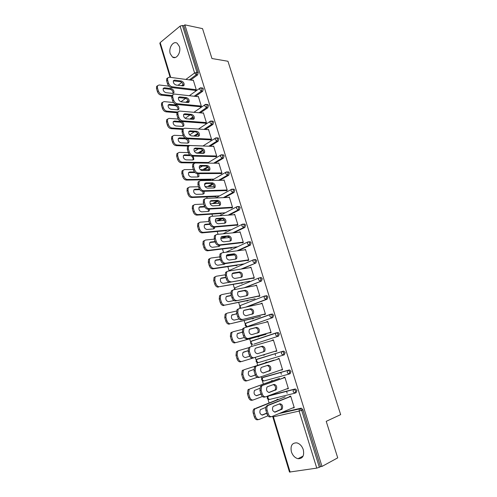 <?xml version="1.0" encoding="UTF-8"?>
<svg xmlns="http://www.w3.org/2000/svg" width="497" height="497" viewBox="0 0 497 497"><rect width="100%" height="100%" fill="white"/><g stroke="black" fill="none" stroke-linecap="round" stroke-linejoin="round"><path stroke-width="0.75" d="M170.272 53.794L172.49 57.056C176.348 59.957 181.405 52.328 179.38 46.513L177.218 43.301C173.291 40.332 168.266 48.035 170.272 53.794M291.391 451.804C292.708 455.556 294.895 457.855 297.97 458.706C302.661 458.781 304.431 455.786 303.294 449.717C301.99 446.02 299.84 443.74 296.846 442.87C292.074 442.728 290.254 445.703 291.391 451.804M201.589 179.864L201.807 180.585M206.752 196.918L207.174 198.328M211.952 214.12L212.598 216.238M217.201 231.472L218.065 234.317M222.494 248.978L223.582 252.557M227.837 266.634L229.142 270.946M233.23 284.458L234.447 288.477M238.672 302.437L239.796 306.164M244.157 320.577L245.195 324.001M245.853 326.187L246.17 327.237M249.693 338.879L250.637 341.998M251.302 344.197L251.954 346.347M255.284 357.355L256.129 360.157M256.8 362.375L257.701 365.338M261.142 376.726L261.671 378.478M262.348 380.714L263.36 384.051M267.063 396.308L267.268 396.966M267.945 399.221L269.07 402.937M248.73 260.217L248.618 259.869M245.499 249.749L244.394 249.892M254.234 278.078L254.122 277.724M250.979 267.516L249.879 267.69M259.788 296.094L259.676 295.74M256.502 285.44L255.408 285.651M265.392 314.278L265.28 313.924M262.081 303.53L260.987 303.773M271.045 332.623L270.933 332.269M267.703 321.783L266.616 322.056M276.754 351.137L276.717 350.758L252.88 358.064C251.296 358.306 250.09 357.318 249.252 355.106L248.171 351.509L248.575 347.77L250.6 346.738M273.381 340.197L273.282 339.88L272.201 340.19L272.3 340.507M264.547 354.895L264.435 354.547M279.177 358.735L282.588 369.799L281.42 370.128L282.402 369.464M266.833 362.406L266.734 362.077M283.824 377.919L283.681 377.471L284.856 377.155L288.403 388.66L287.223 388.958L288.21 388.319M284.893 377.54L284.775 377.173M170.123 77.315L159.841 43.32L160.189 42.599L180.1 26.105L182.442 25.471L183.772 25.751L184.859 24.85L202.54 28.633L211.952 58.528L227.955 61.268L340.656 414.622L326.225 421.344L337.724 457.855L321.994 466.428L320.528 466.646L302.884 409.752L301.673 410.267L319.341 467.292L320.528 466.646M273.375 340.178L250.718 346.701L249.73 347.391L249.326 351.137L248.171 351.509M275.549 355.51L274.996 353.702M281.333 374.309L280.749 372.421M287.167 393.282L286.564 391.313M319.341 467.292L316.763 468.118L289.49 472.063L272.816 416.908M289.664 396.886L289.502 396.37L290.689 396.078L294.267 407.689L293.075 407.969L294.081 407.347M290.726 396.469L290.608 396.097M184.859 24.85L321.994 466.428M278.202 399.545L278.09 399.178L276.941 399.458L277.053 399.824M202.012 87.963L202.776 88.056L203.348 88.876L202.701 91.268L195.483 96.387M188.307 101.475L186.959 102.432M183.772 25.751L198.272 72.506L197.632 74.904L190.637 80.067M183.263 85.503L182.766 85.875M281.153 412.709L300.896 408.217L301.474 408.236L302.884 409.752M200.397 107.023L201.378 106.346L198.303 96.368L197.893 96.654M212.163 121.106L213.008 121.175L213.642 122.051L212.971 124.418L205.211 129.481M198.247 134.028L195.085 136.097M210.598 140.129L211.598 139.495L208.467 129.344L207.988 129.655M222.482 154.84L223.42 154.865L224.11 155.803L223.42 158.152L214.965 163.202M208.131 167.278L204.211 169.614M220.966 173.82L221.997 173.229L218.81 162.892L218.233 163.233M210.995 179.168L211.101 179.516L210.101 180.088L210.001 179.746M208.081 169.62L207.491 169.62M232.981 189.183L234.006 189.152L234.764 190.152L234.056 192.482L224.625 197.589M217.885 201.242L213.617 203.553M231.527 208.1L232.577 207.553L229.334 197.036L228.62 197.421M221.32 213.027L221.426 213.375L220.407 213.903L220.301 213.561M218.357 203.31L218.264 203L217.618 203.348M243.617 224.147L244.772 224.041L245.611 225.116L244.884 227.427L233.95 232.745M226.321 236.46L222.681 238.231M242.269 242.99L243.344 242.486L240.045 231.782L239.1 232.236M214.319 239.119L205.491 240.051L204.186 240.852L203.95 243.785L204.95 247.139C205.733 249.233 206.938 250.283 208.56 250.308L207.51 250.805L231.931 247.823L230.888 248.307L230.782 247.96M228.806 237.585L228.713 237.268L227.843 237.69M231.931 247.823L231.826 247.475M254.837 259.546L255.725 259.564L256.651 260.714L255.905 262.994L242.287 268.889M253.023 277.916L253.203 278.5L254.309 278.047L250.948 267.15L249.854 267.622M242.517 282.532L242.623 282.88L241.554 283.321L241.449 282.973M238.759 272.393L238.305 272.654M266.038 295.703L266.864 295.721L267.895 296.957L267.125 299.213L246.953 306.866M264.193 314.179L264.342 314.657L265.466 314.247L262.049 303.158L260.925 303.58M253.395 318.21L253.501 318.565L252.414 318.956L252.302 318.608M276.313 332.835L278.202 332.543L279.339 333.866L278.556 336.096L253.961 344.123M252.625 340.836L252.979 340.631M252.88 358.064L275.568 351.112L275.673 351.466L276.829 351.112L273.35 339.818L272.201 340.19M249.73 347.391L238.548 350.646L237.56 351.336L237.125 355.032L238.181 358.579C239.001 360.76 240.206 361.729 241.79 361.487L264.472 354.535L264.578 354.889L263.466 355.231L263.354 354.877M263.901 377.055L289.061 370.017L289.739 370.041L291 371.458L290.192 373.657L289.111 374.042M272.511 380.895L272.406 380.534L271.269 380.845L271.374 381.205M269.399 395.531L294.951 389.027L295.578 389.045L296.914 390.518L296.094 392.705L295.131 393.077M266.877 362.419L266.771 362.064L265.647 362.4L265.752 362.754M279.078 358.399L277.916 358.747L278.034 359.126L255.39 366.376L279.184 358.759M256.732 359.468L283.228 351.18L283.942 351.205L285.148 352.572L284.346 354.79L283.116 355.181L258.291 362.636L256.589 361.251L256.806 359.418L257.229 359.132L283.228 351.18M258.912 336.289L259.018 336.643L257.912 337.009L257.806 336.662M269.852 332.561L269.983 332.978L271.12 332.599L267.672 321.404L266.541 321.801M270.691 314.278L272.511 314.048L273.592 315.328L272.816 317.571L248.407 326.169M247.935 300.294L248.04 300.642L246.959 301.058L246.854 300.71M258.583 295.97L258.744 296.498L259.863 296.063L256.471 285.073L255.365 285.52M260.416 277.543L261.273 277.562L262.248 278.755L261.49 281.022L245.475 287.527M237.144 264.926L237.249 265.274L236.199 265.74L236.094 265.392M234.106 254.949L234.006 254.626L232.963 255.104M247.518 260.024L247.711 260.664L248.798 260.186L245.475 249.388L244.394 249.879M229.397 254.775L226.694 255.837M250.37 245.133L249.103 245.282L249.842 242.983L248.96 241.871L250.227 241.722L251.103 242.834L250.37 245.133L238.318 250.668M226.551 230.173L226.657 230.521L225.626 231.03L225.52 230.689M223.557 220.376L223.464 220.059L222.724 220.438M236.876 225.464L237.939 224.942L234.665 214.331L233.851 214.747M238.287 206.584L239.368 206.522L240.163 207.56L239.448 209.877L229.353 215.064M222.544 218.562L218.214 220.792M216.133 196.023L216.238 196.371L215.232 196.924L215.126 196.582M213.194 186.394L212.542 186.406M226.222 190.885L227.259 190.314L224.048 179.889L223.408 180.249M227.713 171.937L228.688 171.931L229.415 172.9L228.719 175.242L219.817 180.305M213.039 184.163L208.939 186.499M205.895 162.463L205.522 163.097M203.012 152.989L202.472 152.977M215.76 156.903L216.773 156.288L213.617 146.043L213.095 146.373M217.307 137.899L218.195 137.942L218.854 138.849L218.177 141.21L210.094 146.261M203.198 150.566L199.465 152.896M205.472 123.505L206.466 122.852L203.36 112.782L202.919 113.08M207.063 104.463L207.87 104.544L208.473 105.389L207.814 107.774L200.341 112.856M193.29 117.659L191.078 119.168M195.364 90.678L196.334 89.982L193.283 80.085L192.904 80.365M238.287 272.598L239.181 272.449M279.333 403.955C281.451 405.136 281.998 406.937 280.96 409.36L274.586 412.15M271.25 416.71L270.623 416.853C269.063 417.238 267.852 416.3 267.001 414.038L265.889 410.336C265.429 408.609 265.609 407.205 266.417 406.124L290.801 396.438M289.614 396.73L267.212 405.54M294.156 407.316L271.828 416.579C270.269 416.964 269.063 416.026 268.206 413.759L267.088 410.05L265.889 410.336M273.549 406.26L279.861 403.744C282.395 404.229 283.166 406.012 282.159 409.087L275.307 412.069C272.729 411.615 271.946 409.82 272.959 406.695L273.549 406.26M268.411 405.254L267.616 405.838C266.808 406.919 266.634 408.323 267.088 410.05M265.802 407.341L260.329 409.696C259.285 412.783 260.055 414.548 262.633 414.989L266.783 413.305M285.191 396.811L254.98 408.876C254.166 409.944 253.979 411.33 254.421 413.032L255.508 416.679C256.346 418.909 257.545 419.835 259.111 419.443L267.92 415.827M278.152 399.395L255.781 408.298M254.421 413.032L253.259 413.305L254.346 416.952L255.508 416.679M261.925 415.07L266.727 413.125M253.259 413.305C252.818 411.603 253.004 410.224 253.818 409.155L254.619 408.577M258.527 419.574L257.943 419.71C256.377 420.095 255.178 419.176 254.346 416.952M273.294 384.628C275.487 385.678 276.09 387.449 275.102 389.946L268.778 392.518M265.46 396.861L264.652 397.066C263.081 397.407 261.876 396.451 261.031 394.202L259.925 390.536L260.409 386.492L261.273 385.865L284.967 377.509M283.793 377.832L261.273 385.865M288.291 388.287L265.845 396.768C264.274 397.103 263.068 396.146 262.217 393.897L261.111 390.226L259.925 390.536M267.61 386.685L273.959 384.386C276.462 384.895 277.239 386.647 276.289 389.642L269.355 392.437C266.808 391.959 266.013 390.195 266.97 387.144L267.61 386.685M262.453 385.548L261.596 386.175L261.111 390.226M267.237 365.488C269.542 366.345 270.231 368.091 269.299 370.719L263.068 373.054M259.726 377.198L258.738 377.471C257.16 377.763 255.955 376.788 255.11 374.564L254.017 370.93L254.464 367.041L255.39 366.376M282.476 369.439L259.912 377.142C258.341 377.428 257.129 376.459 256.29 374.229L255.191 370.588L254.017 370.93M261.726 367.289L268.107 365.208C270.585 365.736 271.368 367.463 270.467 370.383L263.453 372.986C260.937 372.483 260.13 370.75 261.043 367.78L261.726 367.289M256.558 366.034L255.632 366.693L255.191 370.588M255.626 348.186L261.155 346.577C263.603 347.123 264.404 348.826 263.547 351.671L263.019 352.093M249.252 355.106L250.413 354.74L249.326 351.137M255.899 348.074L262.31 346.204C264.758 346.757 265.553 348.459 264.702 351.304L257.608 353.721C255.123 353.199 254.309 351.485 255.166 348.59L255.899 348.074M250.413 354.74C251.252 356.958 252.457 357.946 254.042 357.71M249.662 329.269L255.427 327.778C257.85 328.349 258.651 330.02 257.844 332.797L257.521 333.114M269.871 332.63L247.077 338.842C245.487 339.035 244.275 338.028 243.449 335.835L242.374 332.269L242.741 328.672L243.791 327.952M243.449 335.835L244.592 335.438L243.518 331.872L243.884 328.268L244.928 327.548L267.784 321.758M271.014 332.244L247.077 338.842M250.121 329.045L256.57 327.38C258.987 327.958 259.794 329.629 258.987 332.412L251.817 334.636C249.364 334.09 248.537 332.4 249.351 329.579L249.916 329.113M244.592 335.438C245.425 337.643 246.636 338.643 248.22 338.451M243.816 310.488L249.755 309.153C252.147 309.749 252.961 311.395 252.196 314.104L251.967 314.352M264.23 314.309L241.325 319.795C239.728 319.938 238.523 318.925 237.696 316.744L236.634 313.216L236.97 309.755L238.069 309.01M237.696 316.744L238.833 316.322L237.765 312.787L238.094 309.32L239.194 308.581L262.155 303.512M265.361 313.905L241.325 319.795M244.406 310.19L250.879 308.73C253.271 309.327 254.085 310.979 253.321 313.688L246.083 315.732C243.654 315.16 242.822 313.495 243.586 310.743L244.064 310.314M238.833 316.322C239.653 318.509 240.865 319.528 242.461 319.378M259.707 388.35L254.495 390.456C253.507 393.462 254.29 395.196 256.831 395.662L261.006 394.115M279.544 378.403L249.985 388.902L249.115 389.518L248.599 393.518L249.68 397.134C250.513 399.346 251.712 400.284 253.284 399.942L262.435 396.507M272.486 380.814L249.985 388.902M248.599 393.518L247.45 393.823L248.525 397.426L249.68 397.134M256.266 395.742L260.968 394.003M247.45 393.823L247.972 389.828L248.835 389.207M252.898 400.042L252.128 400.234C250.556 400.576 249.357 399.638 248.525 397.426M253.781 369.476L248.711 371.383C247.779 374.316 248.575 376.03 251.084 376.509L255.303 375.098M273.94 360.151L244.238 369.687L243.306 370.34L242.834 374.185L243.903 377.763C244.729 379.963 245.928 380.913 247.512 380.627L257.197 377.329M266.87 362.394L244.238 369.687M242.834 374.185L241.704 374.514L242.766 378.093L243.903 377.763M250.712 376.577L255.284 375.042M241.704 374.514L242.176 370.675L243.108 370.023M247.32 380.677L246.369 380.944C244.791 381.236 243.592 380.286 242.766 378.093M247.991 350.733L242.99 352.485C242.107 355.349 242.909 357.032 245.394 357.536L249.73 356.231M271.555 352.367L241.79 361.487M237.125 355.032L236.007 355.392L237.057 358.933L238.181 358.579M247.997 350.758L243.462 352.087M236.007 355.392L236.442 351.702L238.436 350.683M240.666 361.835C239.076 362.077 237.877 361.114 237.057 358.933M242.337 332.133L237.324 333.76C236.485 336.556 237.299 338.215 239.753 338.743L244.288 337.519M242.368 329.374L232.913 331.791L231.863 332.505L231.465 336.059L232.515 339.575C233.329 341.743 234.528 342.725 236.125 342.526L258.931 336.351M266.025 334.344L236.125 342.526M231.465 336.059L230.359 336.444L231.403 339.954L232.515 339.575M242.362 332.22L237.641 333.45M230.359 336.444L230.757 332.897L231.807 332.176M235.013 342.899C233.416 343.098 232.217 342.116 231.403 339.954M236.777 313.688L231.708 315.21C230.919 317.931 231.739 319.565 234.168 320.118L239.014 318.968M236.46 311.06L227.328 313.104L226.222 313.843L225.862 317.266L226.899 320.745C227.707 322.895 228.912 323.895 230.509 323.74L253.433 318.335M260.54 316.483L230.509 323.74M225.862 317.266L224.768 317.676L225.806 321.155L226.899 320.745M236.82 313.837L231.944 314.949M224.768 317.676L225.129 314.259L226.234 313.52M229.409 324.143C227.812 324.299 226.607 323.298 225.806 321.155M238.051 291.876L244.126 290.695C246.493 291.317 247.32 292.944 246.593 295.585L246.425 295.777M258.645 296.156L235.628 300.927C234.031 301.027 232.82 299.995 232 297.827L230.95 294.336L231.254 291.006L232.403 290.242M232 297.827L233.118 297.386L232.062 293.882L232.366 290.552L233.515 289.788L256.582 285.427M259.757 295.727L235.628 300.927M238.734 291.509L245.238 290.248C247.605 290.869 248.432 292.503 247.711 295.143L246.897 295.684L240.405 296.995C238.001 296.405 237.156 294.758 237.877 292.074L238.268 291.696M233.118 297.386C233.938 299.548 235.149 300.586 236.752 300.486M267.125 299.213L265.876 299.48L266.647 297.218L265.615 295.982L266.746 295.746M231.273 295.411L227.005 296.249L226.141 296.815C225.396 299.474 226.228 301.089 228.626 301.66L233.963 300.561M230.726 292.863L221.792 294.584L220.631 295.348L220.308 298.641L221.339 302.089C222.14 304.226 223.339 305.239 224.942 305.127L247.984 300.474M255.11 298.784L224.942 305.127M220.308 298.641L219.227 299.076L220.252 302.524L221.339 302.089M231.335 295.616L226.321 296.61M219.227 299.076L219.556 295.79L220.718 295.032M223.861 305.556C222.258 305.667 221.053 304.655 220.252 302.524M232.354 273.418L238.554 272.412C240.896 273.052 241.728 274.661 241.045 277.233L240.921 277.382M253.103 278.165L229.987 282.234C228.378 282.29 227.172 281.24 226.359 279.097L225.315 275.63L225.588 272.431L226.794 271.648M226.359 279.097L227.464 278.618L226.415 275.152L226.688 271.946L227.893 271.169L251.06 267.504M254.203 277.711L229.987 282.234M233.124 272.996L239.653 271.94C241.996 272.58 242.828 274.189 242.145 276.767L241.293 277.32L234.77 278.438C232.397 277.817 231.546 276.202 232.229 273.58L232.534 273.251M227.464 278.618C228.278 280.774 229.49 281.824 231.093 281.768M225.818 277.295L221.532 278.016L220.631 278.593C219.929 281.184 220.767 282.781 223.141 283.371L229.496 282.253M239.312 272.486L232.18 273.654M225.135 274.804L216.313 276.239L215.102 277.022L214.803 280.19L215.822 283.607C216.624 285.725 217.823 286.75 219.432 286.688L242.586 282.768M249.724 281.234L219.432 286.688M214.803 280.19L213.735 280.65L214.754 284.067L215.822 283.607M225.899 277.562L220.767 278.426M213.735 280.65L214.033 277.488L215.244 276.711M218.363 287.142C216.754 287.204 215.549 286.179 214.754 284.067M226.719 255.129L233.031 254.29C235.348 254.955 236.187 256.539 235.541 259.055L235.46 259.167M247.612 260.335L224.395 263.714C222.786 263.727 221.575 262.664 220.767 260.534L219.736 257.098L219.978 254.017L221.233 253.228M220.767 260.534L221.861 260.03L220.823 256.595L221.066 253.513L222.314 252.718L245.58 249.742M248.699 259.856L225.489 263.224L224.395 263.714M227.558 254.663L234.118 253.793C236.435 254.458 237.274 256.048 236.634 258.564L235.746 259.13L229.192 260.049C226.843 259.409 225.986 257.806 226.626 255.253L227.558 254.663L226.862 254.98M221.861 260.03C222.668 262.167 223.88 263.23 225.489 263.224M220.413 259.347L216.108 259.937L215.17 260.527C214.511 263.062 215.356 264.634 217.705 265.249L224.265 264.292L225.247 263.59M234.596 254.886L226.328 255.992M219.674 256.887L210.877 258.061L209.616 258.856L209.349 261.907L210.361 265.292C211.15 267.392 212.356 268.436 213.971 268.411L212.909 268.889L237.237 265.218M244.387 263.839L213.971 268.411M209.349 261.907L208.299 262.391L209.305 265.771L210.361 265.292M224.004 264.329L224.346 263.721M220.506 259.67L215.276 260.397M208.299 262.391L208.566 259.347L209.827 258.552M212.909 268.889C211.3 268.914 210.094 267.877 209.305 265.771M221.146 236.994L227.564 236.336C229.85 237.019 230.695 238.585 230.092 241.045L230.03 241.12M242.169 242.66L218.86 245.369C217.239 245.332 216.027 244.257 215.226 242.138L214.207 238.74L214.424 235.777L215.71 234.975M215.226 242.138L216.307 241.617L215.282 238.212L215.499 235.243L216.791 234.441L240.157 232.136M243.244 242.157L219.941 244.847L218.86 245.369M222.047 236.491L228.632 235.814C230.925 236.497 231.77 238.069 231.167 240.529L230.248 241.095L223.669 241.828C221.345 241.163 220.482 239.579 221.078 237.088L222.047 236.491L221.24 236.883M216.307 241.617C217.108 243.735 218.32 244.816 219.941 244.847M215.052 241.554L210.734 242.027L209.759 242.629C209.144 245.096 209.989 246.655 212.312 247.295L218.904 246.518L220.121 245.22M229.62 237.504L220.755 238.436M237.703 246.76L208.56 250.308M203.95 243.785L202.906 244.3L203.907 247.649L204.95 247.139M218.717 246.537L219.127 245.338M215.17 241.933L209.84 242.524M202.906 244.3L203.149 241.368L204.416 240.567M207.51 250.805C205.895 250.786 204.689 249.736 203.907 247.649M215.623 219.022L222.14 218.537C224.408 219.245 225.253 220.798 224.687 223.196L224.65 223.24M236.777 225.147L213.368 227.185C211.747 227.11 210.535 226.023 209.74 223.917L208.728 220.55L208.92 217.692L210.163 216.897M204.503 224.75L205.41 224.277L209.74 223.923L210.803 223.37L209.79 219.997L209.982 217.139L211.318 216.332L234.777 214.685M237.839 224.619L214.437 226.644L213.368 227.185M216.586 218.481L223.196 217.99C225.464 218.699 226.315 220.258 225.75 222.656L224.793 223.228L218.189 223.774C215.891 223.085 215.021 221.519 215.586 219.084L216.586 218.481L215.686 218.947M210.803 223.37C211.604 225.476 212.815 226.564 214.437 226.644M205.41 224.277L204.404 224.88C203.82 227.297 204.677 228.831 206.976 229.496L213.586 228.9L214.549 228.328L214.859 227.054M224.545 220.295L215.369 221.01M209.013 221.507L200.154 222.196L198.806 223.004L198.595 225.831L199.583 229.154C200.366 231.229 201.571 232.298 203.192 232.36L202.161 232.888L226.514 230.589M231.378 229.726L203.192 232.36M198.595 225.831L197.564 226.365L198.552 229.689L199.583 229.154M213.468 228.912L213.791 227.148M209.896 224.358L204.46 224.806M197.564 226.365L197.781 223.544L199.011 222.749M202.161 232.888C200.54 232.826 199.334 231.757 198.552 229.689M210.163 201.21L216.76 200.9C219.009 201.627 219.86 203.167 219.326 205.51L219.314 205.528M231.428 207.783L207.932 209.169C206.305 209.051 205.093 207.951 204.304 205.864L203.298 202.528L203.472 199.775L204.671 198.98M204.304 205.864L205.354 205.292L204.348 201.95L204.515 199.198L205.901 198.384L229.44 197.39M232.478 207.237L208.988 208.603L207.932 209.169M211.175 200.639L217.81 200.334C220.053 201.061 220.91 202.602 220.376 204.944L219.394 205.522L212.766 205.882C210.486 205.168 209.61 203.621 210.144 201.242L211.175 200.639L210.181 201.179M205.354 205.292C206.143 207.379 207.355 208.485 208.988 208.603M204.515 206.448L200.129 206.684L199.092 207.292C198.545 209.647 199.409 211.169 201.683 211.859L208.318 211.442L209.305 210.865L209.535 209.075M219.413 203.254L210.144 203.727M203.758 204.05L194.867 204.503L193.482 205.317L193.29 208.038L194.271 211.337C195.048 213.393 196.247 214.474 197.881 214.58L196.855 215.126L221.177 213.499M225.352 212.759L197.881 214.58M193.29 208.038L192.271 208.597L193.252 211.89L194.271 211.337M208.262 211.442L208.38 209.144M204.752 206.932L199.129 207.243M192.271 208.597L192.463 205.882L193.65 205.087M196.855 215.126C195.228 215.027 194.029 213.946 193.252 211.89M205.808 182.958L204.776 183.555L211.436 183.424C213.654 184.17 214.518 185.685 214.021 187.978L215.052 187.394L214.039 187.978L207.386 188.152C205.131 187.419 204.248 185.884 204.745 183.561L205.808 182.958L212.468 182.828C214.692 183.586 215.555 185.108 215.052 187.394M226.129 190.575L202.546 191.32C200.906 191.159 199.701 190.047 198.912 187.972L197.918 184.667L198.067 182.014L199.229 181.231M198.912 187.972L199.949 187.375L198.955 184.064L199.104 181.411L200.527 180.604L224.159 180.243M227.166 190.003L203.584 190.73L202.546 191.32M199.949 187.375C200.738 189.45 201.95 190.568 203.584 190.73M199.415 189.121L194.899 189.251L193.83 189.86C193.314 192.159 194.184 193.668 196.433 194.377L203.099 194.134L204.118 193.557L204.155 191.27M214.232 186.369L205.081 186.592M198.545 186.754L189.624 186.971L188.201 187.785L188.028 190.407L189.003 193.675C189.773 195.719 190.978 196.812 192.612 196.955L191.6 197.526L215.915 196.545M219.544 195.893L192.612 196.955M188.028 190.407L187.027 190.991L187.996 194.252L189.003 193.675M203.099 194.134L202.9 191.308M199.763 189.655L193.849 189.829M187.027 190.991L187.195 188.369L188.344 187.58M191.6 197.526C189.966 197.384 188.767 196.296 187.996 194.252M199.39 166.054L206.156 166.097C208.336 166.849 209.206 168.346 208.771 170.583M220.873 173.515L197.203 173.627C195.563 173.428 194.352 172.304 193.575 170.241L192.587 166.967L192.718 164.414L193.842 163.631M193.575 170.241L194.6 169.626L193.613 166.34L193.743 163.786L195.197 162.979L218.916 163.246M221.898 172.925L198.235 173.012L197.203 173.627M200.49 165.433L207.181 165.482C209.38 166.259 210.243 167.769 209.777 170.005L208.734 170.583L202.055 170.583C199.825 169.825 198.937 168.309 199.403 166.035L200.49 165.433L199.471 166.054M194.6 169.626C195.383 171.682 196.595 172.813 198.235 173.012M194.445 171.956L189.711 171.968L188.618 172.571C188.133 174.826 189.003 176.317 191.233 177.044L197.918 176.982L198.968 176.398L198.719 173.621M209.001 169.62L200.223 169.614M193.383 169.601L184.43 169.589L182.971 170.403L182.815 172.931L183.784 176.168C184.549 178.199 185.754 179.305 187.388 179.485L186.394 180.082L210.716 179.734M213.896 179.131L187.388 179.485M182.815 172.931L181.827 173.534L182.79 176.77L183.784 176.168M198.968 176.398L197.986 176.982L197.321 173.627M194.961 172.546L188.618 172.571M181.827 173.534L181.977 171.011L183.082 170.235M186.394 180.082C184.754 179.902 183.555 178.796 182.79 176.77M194.085 148.709L200.925 148.926C203.068 149.684 203.944 151.156 203.559 153.343M215.667 156.605L191.91 156.095C190.27 155.859 189.059 154.722 188.282 152.672L187.301 149.429L187.419 146.969L188.506 146.193M188.282 152.672L189.295 152.032L188.313 148.777L188.431 146.317L189.922 145.515L213.722 146.398M216.68 155.99L192.929 155.462L191.91 156.095M195.222 148.069L201.931 148.292C204.118 149.088 204.988 150.579 204.547 152.772L203.478 153.343L196.775 153.169C194.563 152.386 193.675 150.889 194.11 148.665L195.222 148.069L194.215 148.709M189.295 152.032C190.071 154.076 191.283 155.219 192.929 155.462M189.643 154.952L184.567 154.834L183.449 155.443C182.995 157.642 183.871 159.121 186.083 159.872L192.786 159.978L193.861 159.4L193.215 156.126M203.695 153.008L195.675 152.796M188.257 152.604L179.287 152.368L177.783 153.175L177.653 155.611L178.609 158.816C179.367 160.835 180.573 161.954 182.213 162.177L181.231 162.792L205.572 163.066M208.386 162.488L182.213 162.177M177.653 155.611L176.671 156.238L177.628 159.444L178.609 158.816M192.898 159.972C193.383 158.593 192.923 157.288 191.507 156.052M190.469 155.617L183.436 155.462M176.671 156.238L176.808 153.803L177.876 153.033M181.231 162.792C179.591 162.575 178.386 161.457 177.628 159.444M188.823 131.519L195.737 131.904C197.837 132.668 198.725 134.122 198.396 136.259M210.504 139.837L186.667 138.725C185.021 138.446 183.809 137.296 183.039 135.265L182.07 132.047L182.169 129.674L183.219 128.909M183.039 135.265L184.039 134.6L183.07 131.376L183.163 129.003L184.691 128.207L208.572 129.692M211.505 139.203L187.673 138.067L186.667 138.725M190.003 130.854L196.737 131.251C198.899 132.065 199.769 133.55 199.359 135.687L198.266 136.259L191.538 135.911C189.345 135.109 188.456 133.618 188.86 131.444L190.003 130.854L189.003 131.519M184.039 134.6C184.809 136.632 186.021 137.787 187.673 138.067M185.083 138.123L179.473 137.855L178.33 138.452C177.901 140.608 178.783 142.074 180.97 142.85L187.698 143.117L188.798 142.546C189.282 141.291 188.872 140.03 187.574 138.762M183.213 135.756L174.18 135.296L172.645 136.091L172.534 138.446L173.478 141.626C174.236 143.627 175.441 144.757 177.087 145.018L176.112 145.652L188.574 146.106M202.981 145.975L177.087 145.018M172.534 138.446L171.564 139.092L172.509 142.272L173.478 141.626M187.86 143.117C188.226 140.999 187.357 139.564 185.238 138.812L178.299 138.501M171.564 139.092L171.682 136.743L172.714 135.985M176.112 145.652C174.466 145.397 173.267 144.273 172.509 142.272M183.61 114.478L190.593 115.037C192.662 115.807 193.557 117.236 193.277 119.323M205.385 123.219L181.467 121.504C179.815 121.193 178.609 120.025 177.839 118.006L176.882 114.819L176.963 112.527L177.982 111.775M177.839 118.006L178.833 117.323L177.87 114.124L177.951 111.837L179.51 111.055L203.472 113.13M206.379 122.56L182.461 120.821L181.467 121.504M184.828 113.794L191.581 114.353C193.724 115.198 194.6 116.665 194.215 118.758L193.097 119.323L186.35 118.808C184.176 117.982 183.281 116.503 183.66 114.378L184.828 113.794L183.84 114.478M178.833 117.323C179.597 119.342 180.809 120.51 182.461 120.821M181.175 121.504L174.422 121.026L173.254 121.616C172.857 123.722 173.739 125.176 175.907 125.971L182.654 126.406L183.778 125.84C184.182 123.759 183.318 122.318 181.175 121.504L180.218 122.163L173.211 121.69M178.286 119.056L169.123 118.373L167.557 119.162L167.458 121.43L168.396 124.579C169.148 126.573 170.353 127.71 172.005 128.009L171.043 128.667L182.623 129.363M183.381 128.704L172.005 128.009M167.458 121.43L166.501 122.1L167.439 125.25L168.396 124.579M182.865 126.406C183.182 124.331 182.3 122.921 180.218 122.163M166.501 122.1L166.601 119.833L167.607 119.081M171.043 128.667C169.39 128.375 168.191 127.238 167.439 125.25M178.448 97.586L185.499 98.307C187.524 99.083 188.425 100.493 188.201 102.537M200.31 106.737L176.317 104.438C174.658 104.084 173.453 102.91 172.689 100.91L171.738 97.747L171.807 95.536L172.794 94.797M172.689 100.91L173.67 100.195L172.714 97.033L172.782 94.821L174.372 94.051L198.409 96.71M201.291 106.06L177.299 103.736L176.317 104.438M179.697 96.884L186.474 97.611C188.599 98.474 189.481 99.928 189.115 101.978L187.972 102.531L181.206 101.854C179.05 101.003 178.156 99.537 178.51 97.462L179.697 96.884L178.721 97.592M173.67 100.195C174.428 102.202 175.64 103.382 177.299 103.736M176.193 104.979L169.415 104.339L168.222 104.923C167.849 106.985 168.738 108.427 170.887 109.241L177.659 109.837L178.802 109.278C179.181 107.24 178.311 105.811 176.193 104.979L175.242 105.662L168.172 105.022M173.49 102.519L164.109 101.593L162.513 102.37L162.426 104.563L163.358 107.687C164.109 109.663 165.308 110.819 166.961 111.148L166.017 111.831L176.864 112.738M177.64 112.055L166.961 111.148M162.426 104.563L161.482 105.252L162.413 108.377L163.358 107.687M177.907 109.843C178.174 107.812 177.286 106.42 175.242 105.662M161.482 105.252L161.568 103.065L162.538 102.326M166.017 111.831C164.358 111.502 163.159 110.346 162.413 108.377M173.329 80.843L180.448 81.732C182.436 82.514 183.343 83.9 183.169 85.9M195.278 90.398L171.21 87.522C169.552 87.137 168.34 85.944 167.582 83.956L166.638 80.825L166.7 78.694L167.657 77.961M167.582 83.956L168.551 83.229L167.607 80.085L167.663 77.954L169.278 77.203L193.389 80.433M196.247 89.702L172.179 86.795L171.21 87.522M174.615 80.123L181.411 81.011C183.517 81.893 184.399 83.341 184.064 85.347L182.896 85.888L176.106 85.049C173.975 84.179 173.068 82.726 173.403 80.688L174.615 80.123L173.652 80.849M168.551 83.229C169.309 85.217 170.514 86.41 172.179 86.795M171.248 88.596L164.451 87.795L163.233 88.367C162.892 90.392 163.78 91.821 165.911 92.659L172.701 93.411L173.869 92.864C174.223 90.87 173.347 89.448 171.248 88.596L170.309 89.292L163.171 88.497M168.856 86.143L159.139 84.968L157.512 85.726L157.443 87.845L158.363 90.939C159.108 92.902 160.307 94.07 161.966 94.436L161.028 95.138L171.583 96.269M171.856 95.505L161.966 94.436M157.443 87.845L156.505 88.559L157.431 91.653L158.363 90.939M172.993 93.417C173.211 91.436 172.316 90.056 170.309 89.292M156.505 88.559L156.58 86.447L157.524 85.714M161.028 95.138C159.369 94.772 158.17 93.61 157.431 91.653M316.763 468.118L299.126 411.069L273.406 416.846L290.13 472.119M301.474 408.236L300.269 408.745L301.673 410.267L299.126 411.069L299.362 408.969L300.896 408.217M273.288 415.977L273.406 416.846L272.81 416.902L272.741 416.2M160.189 42.599L170.713 77.395M178.025 85.285L181.852 82.44M185.903 79.427L194.588 72.966L180.1 26.105M182.442 25.471L196.955 72.314L198.272 72.506M197.632 74.904L196.315 74.718L194.588 72.966L196.955 72.314L196.315 74.718L189.32 79.887M279.929 413.218L300.269 408.745L279.053 413.579M294.684 393.226L269.449 399.489L267.753 398.147L268.368 395.916L294.951 389.027M295.578 389.045L293.379 389.754L293.162 391.779L294.876 393.177L295.696 390.99L294.367 389.518L293.733 389.493L268.007 396.177L267.169 398.24L268.809 399.476M269.598 395.45L267.796 396.314M288.863 374.123L263.845 380.982L262.143 379.615L262.77 377.44L289.061 370.017M264.013 377.018L262.236 377.807M278.556 336.096L254.029 344.104M278.202 332.543L276.966 332.884L278.109 334.208L277.32 336.444L275.599 334.978L275.767 333.17L251.283 341.284L250.538 343.247L252.787 344.458L251.084 343.048L251.283 341.284L251.73 340.979L276.133 332.884M272.816 317.571L248.581 326.125M272.511 314.048L271.269 314.352L272.35 315.632L271.573 317.881L269.852 316.39L270.001 314.644L245.81 323.311L245.096 325.243L246.636 326.43L247.326 326.442L245.624 325.007L245.81 323.311L246.282 322.994L270.318 314.384M240.871 308.208L240.219 307.127L240.38 305.487L264.789 295.963L265.615 295.982L264.292 296.293L264.155 297.97L265.876 299.48L245.692 307.146M261.49 281.022L244.213 287.763M255.905 262.994L241.02 269.088M250.227 241.722L247.481 242.207L247.382 243.71L249.103 245.282L237.05 250.836M228.123 254.942L226.396 255.738M226.352 255.88L227.247 255.762M244.884 227.427L243.611 227.539L232.677 232.876M225.042 236.591L221.401 238.367M239.448 209.877L238.169 209.958L228.073 215.158M221.395 218.593L216.934 220.892M234.056 192.482L232.776 192.525L223.339 197.644M217.239 200.956L212.331 203.615M234.006 189.152L231.124 189.55L231.049 190.898L232.776 192.525L233.484 190.196L232.72 189.189L231.85 189.189M228.719 175.242L227.427 175.248L218.525 180.324M212.511 183.753L207.647 186.53M223.42 158.152L222.128 158.127L213.667 163.184M207.665 166.775L202.919 169.614M218.177 141.21L216.878 141.154L208.79 146.211M202.77 149.982L198.166 152.865M212.971 124.418L211.666 124.325L203.913 129.4M197.868 133.351L193.78 136.029M207.814 107.774L206.503 107.644L199.036 112.744M192.96 116.888L189.767 119.069M202.701 91.268L201.391 91.113L194.165 96.244M188.059 100.587L185.648 102.301M183.151 84.453L181.448 85.714M289.739 370.041L287.452 370.719L287.254 372.669L288.968 374.092L289.782 371.886L288.515 370.464L287.838 370.445L262.379 377.714L261.577 379.745L263.248 380.969M283.942 351.205L281.582 351.857L281.395 353.734L283.116 355.181L283.917 352.963L282.712 351.584L281.998 351.565L256.806 359.418L256.03 361.412L257.67 362.624M276.966 332.884L275.767 333.17L276.966 332.884M271.269 314.352L270.001 314.644L271.269 314.352M245.847 323.292L246.282 322.994M240.418 308.308L239.697 307.394L240.467 305.456M261.273 277.562L260.018 277.786L260.993 278.979L260.235 281.252L258.515 279.724L258.639 278.103L235.006 287.825L234.895 289.527M260.018 277.786L258.639 278.103L260.018 277.786M234.329 289.633L235.137 287.769M255.725 259.564L253.035 260.074L252.923 261.633L254.644 263.186L255.39 260.9L254.464 259.745L253.576 259.732L229.862 270.231M229.452 270.921L229.676 270.312L229.129 270.971M248.96 241.871L248.046 241.859L225.88 252.265M244.772 224.041L241.977 224.501L241.89 225.949L243.611 227.539L244.338 225.228L243.499 224.153L242.561 224.147L223.054 233.82M239.368 206.522L236.529 206.951L236.448 208.349L238.169 209.958L238.883 207.634L238.088 206.597L237.131 206.59L219.599 215.748M215.748 197.968L231.745 189.195M228.688 171.931L225.768 172.304L225.706 173.602L227.427 175.248L228.123 172.906L227.402 171.937L226.408 171.943L211.635 180.43M223.42 154.865L220.457 155.207L220.407 156.462L222.128 158.127L222.818 155.772L222.128 154.834L221.134 154.84M207.348 163.115L221.103 154.853M218.195 137.942L215.195 138.259L215.151 139.471L216.878 141.154L217.556 138.787L216.897 137.88L215.94 137.868M202.938 145.994L215.81 137.905M213.008 121.175L209.982 121.454L209.945 122.629L211.666 124.325L212.337 121.951L211.71 121.075L210.796 121.038M198.452 129.065L210.56 121.106M207.87 104.544L204.814 104.799L204.783 105.929L206.503 107.644L207.162 105.258L206.566 104.413L205.696 104.358M193.905 112.303L205.36 104.451M202.776 88.056L199.688 88.286L199.664 89.379L201.391 91.113L202.037 88.715L201.465 87.894L200.633 87.82M189.332 95.71L200.204 87.944M267.001 414.038L268.206 413.759M281.613 409.491L280.414 409.764M275.307 412.069L274.897 412.168M262.217 415.082L262.633 414.989M261.031 394.202L262.217 393.897M275.692 390.077L274.506 390.381M255.11 374.564L256.29 374.229M269.828 370.843L268.653 371.178M262.31 346.204L261.155 346.577M243.518 331.872L242.374 332.269M256.57 327.38L255.427 327.778M237.765 312.787L236.634 313.216M250.879 308.73L249.755 309.153M232.186 314.787L232.528 314.657M232.062 293.882L230.95 294.336M245.238 290.248L244.126 290.695M226.539 296.442L227.005 296.249M226.415 275.152L225.315 275.63M239.653 271.94L238.554 272.412M220.941 278.27L221.532 278.016M220.823 256.595L219.736 257.098M234.118 253.793L233.031 254.29M215.406 260.26L216.108 259.937M215.282 238.212L214.207 238.74M228.632 235.814L227.564 236.336M209.927 242.424L210.734 242.027M209.79 219.997L208.728 220.55M223.196 217.99L222.14 218.537M204.348 201.95L203.298 202.528M217.81 200.334L216.76 200.9M199.135 207.23L200.129 206.684M198.955 184.064L197.918 184.667M212.468 182.828L211.436 183.424M193.892 189.829L194.899 189.251M193.613 166.34L192.587 166.967M207.181 165.482L206.156 166.097M188.717 172.565L189.711 171.968M188.313 148.777L187.301 149.429M201.931 148.292L200.925 148.926M183.592 155.462L184.567 154.834M183.07 131.376L182.07 132.047M196.737 131.251L195.737 131.904M185.238 138.812L185.729 138.489M178.504 138.501L179.473 137.855M177.87 114.124L176.882 114.819M191.581 114.353L190.593 115.037M173.465 121.69L174.422 121.026M172.714 97.033L171.738 97.747M186.474 97.611L185.499 98.307M168.471 105.022L169.415 104.339M167.607 80.085L166.638 80.825M181.411 81.011L180.448 81.732M163.519 88.503L164.451 87.795M175.236 57.503L172.49 57.056M303.089 456.103L297.97 458.706M206.261 183.523L204.478 184.549M202.447 166.073L199.297 167.974M198.427 148.845L194.383 151.399M194.271 131.823L189.674 134.849M190.009 114.987L185.151 118.323M185.661 98.338L180.852 101.786M267.616 405.838L266.417 406.124M282.159 409.087L280.96 409.36M254.98 408.876L253.818 409.155M261.596 386.175L260.409 386.492M276.289 389.642L275.102 389.946M255.632 366.693L254.464 367.041M270.467 370.383L269.299 370.719M264.702 351.304L263.547 351.671M243.884 328.268L242.741 328.672M258.987 332.412L257.844 332.797M238.094 309.32L236.97 309.755M253.321 313.688L252.196 314.104M249.115 389.518L247.972 389.828M243.306 370.34L242.176 370.675M237.56 351.336L236.442 351.702M231.863 332.505L230.757 332.897M226.222 313.843L225.129 314.259M232.366 290.552L231.254 291.006M247.711 295.143L246.593 295.585M220.631 295.348L219.556 295.79M226.688 271.946L225.588 272.431M242.145 276.767L241.045 277.233M215.102 277.022L214.033 277.488M221.066 253.513L219.978 254.017M236.634 258.564L235.541 259.055M209.616 258.856L208.566 259.347M224.104 264.205L225.16 263.727M215.499 235.243L214.424 235.777M231.167 240.529L230.092 241.045M204.186 240.852L203.149 241.368M218.786 246.444L219.829 245.947M209.982 217.139L208.92 217.692M225.75 222.656L224.687 223.196M198.806 223.004L197.781 223.544M213.517 228.85L214.549 228.328M204.515 199.198L203.472 199.775M220.376 204.944L219.326 205.51M193.482 205.317L192.463 205.882M208.293 211.405L209.305 210.865M199.104 181.411L198.067 182.014M188.201 187.785L187.195 188.369M203.111 194.122L204.118 193.557M193.743 163.786L192.718 164.414M209.777 170.005L208.802 170.583M182.971 170.403L181.977 171.011M188.431 146.317L187.419 146.969M204.547 152.772L203.627 153.343M177.783 153.175L176.808 153.803M192.935 159.972L193.861 159.4M183.163 129.003L182.169 129.674M199.359 135.687L198.489 136.253M172.645 136.091L171.682 136.743M187.928 143.111L188.798 142.546M177.951 111.837L176.963 112.527M194.215 118.758L193.401 119.311M167.557 119.162L166.601 119.833M182.958 126.393L183.778 125.84M172.782 94.821L171.807 95.536M189.115 101.978L188.351 102.525M162.513 102.37L161.568 103.065M178.032 109.825L178.802 109.278M167.663 77.954L166.7 78.694M184.064 85.347L183.343 85.875M157.512 85.726L156.58 86.447M173.142 93.399L173.869 92.864"/></g></svg>
